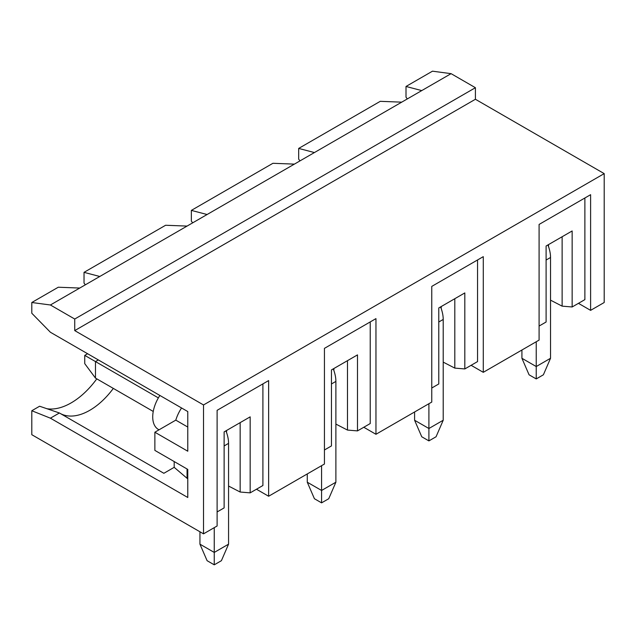 <?xml version="1.0" encoding="UTF-8"?>
<svg xmlns="http://www.w3.org/2000/svg" width="636" height="636" viewBox="0 0 636 636"><rect width="100%" height="100%" fill="white"/><g stroke="black" fill="none" stroke-linecap="round" stroke-linejoin="round"><path stroke-width="0.95" d="M578.442 303.332L590.606 310.36L604.2 302.513L604.2 173.62L203.52 404.957L74.73 330.601L475.41 99.264L604.2 173.62M50.403 418.178L59.402 412.979L39.607 406.229L31.8 410.737L50.403 418.178L187.779 497.487L187.779 469.4L154.866 450.391L154.866 432.218L187.779 451.218L187.779 411.564L50.403 332.254L31.8 313.246L31.8 302.505L50.403 304.986L74.73 319.034L475.41 87.704L475.41 99.264M475.41 87.704L451.083 73.657L432.48 71.176L406.007 86.464L406.007 97.205L407.318 98.922M31.8 410.737L31.8 434.698L203.52 533.842L217.115 525.988L217.115 410.323L268.63 380.582L268.63 496.247L256.467 489.227M590.606 310.36L590.606 194.688L539.09 224.436L539.09 340.101L483.281 372.322L483.281 256.658L431.765 286.399L431.765 402.063L375.956 434.285L375.956 318.62L324.44 348.361L324.44 464.026L268.63 496.247M375.956 434.285L363.792 427.265M483.281 372.322L471.117 365.303M31.8 302.505L58.273 287.226L79.739 288.052L99.773 276.485L84.032 272.351L165.599 225.263L187.064 226.082L99.773 276.485M299.993 160.884L298.682 159.167L298.682 148.427L380.249 101.331L401.714 102.157L187.064 226.082M192.668 222.846L191.357 221.129L191.357 210.389L272.924 163.293L294.389 164.12M84.032 272.351L84.032 283.092L85.343 284.817M46.857 408.71A63.751 36.809 120 0 0 96.783 378.857M74.73 319.034L74.73 330.601M203.52 533.842L203.52 404.957M60.42 413.567A59.697 34.471 120 0 0 63.33 414.847A59.697 34.471 120 0 0 113.327 388.405M187.779 478.9L174.185 467.333L163.865 473.295L59.402 412.979M154.866 432.218L175.798 420.134L187.779 427.058M174.185 461.545L174.185 467.333M175.798 420.134A28.334 16.361 -60 0 1 181.554 407.97M50.403 304.986L79.739 288.052M406.007 86.464L421.748 90.59L451.083 73.657M298.682 148.427L314.423 152.553M191.357 210.389L207.097 214.523M421.748 90.59L401.714 102.157M228.562 486.047L240.154 492.033L250.171 492.86L262.906 485.507L262.906 383.89M217.115 511.948L224.126 507.902L224.126 431.892L250.171 416.85L250.171 492.86M199.943 531.775L199.943 544.17L214.252 552.43L214.252 564.824L221.407 560.69L228.562 544.17L228.562 443.372A26.307 15.192 -120 0 0 225.931 430.842M199.943 544.17L207.097 560.69L214.252 564.824M228.562 544.17L214.252 552.43L214.252 527.642M240.154 492.033L240.154 422.638M226.559 432.52L226.559 430.485M550.538 300.16L562.129 306.147L572.146 306.973L584.882 299.62L584.882 197.995M539.09 326.053L546.101 322.007L546.101 245.997L572.146 230.963L572.146 306.973M521.918 350.015L521.918 358.275L536.228 366.543L536.228 341.755M521.918 358.275L529.072 374.803L536.228 378.929L543.383 374.803L550.538 358.275L550.538 257.485A26.307 15.192 -120 0 0 547.906 244.955M550.538 358.275L536.228 366.543L536.228 378.929M562.129 306.147L562.129 236.743M548.534 246.625L548.534 244.59M443.213 362.123L454.804 368.109L464.821 368.936L477.557 361.582L477.557 259.957M431.765 388.016L438.776 383.969L438.776 307.959L464.821 292.926L464.821 368.936M414.593 411.977L414.593 420.245L428.903 428.505L428.903 440.899L436.058 436.765L443.213 420.245L443.213 319.447A26.307 15.192 -120 0 0 440.581 306.918M414.593 420.245L421.748 436.765L428.903 440.899M443.213 420.245L428.903 428.505L428.903 403.717M454.804 368.109L454.804 298.705M441.209 308.595L441.209 306.56M335.887 424.085L347.479 430.071L357.496 430.898L370.231 423.544L370.231 321.919M324.44 449.986L331.451 445.931L331.451 369.921L357.496 354.888L357.496 430.898M307.268 473.939L307.268 482.207L321.578 490.467L321.578 502.861L328.733 498.727L335.887 482.207L335.887 381.409A26.307 15.192 -120 0 0 333.256 368.88M307.268 482.207L314.423 498.727L321.578 502.861M335.887 482.207L321.578 490.467L321.578 465.679M347.479 430.071L347.479 360.668M333.884 370.557L333.884 368.522M158.992 429.841L158.07 429.252A27.324 15.773 -60 0 1 152.72 416.938A27.324 15.773 -60 0 1 159.882 395.457M87.609 353.735L84.747 355.381L95.48 361.582L98.342 359.928M158.38 397.898L95.48 361.582L95.48 378.102L153.244 411.452M84.747 355.381L84.747 363.649L95.48 378.102M187.064 468.986L187.064 478.073M228.562 443.372L224.126 445.931M550.538 257.485L546.101 260.045M443.213 319.447L438.776 322.007M335.887 381.409L331.451 383.969"/></g></svg>
